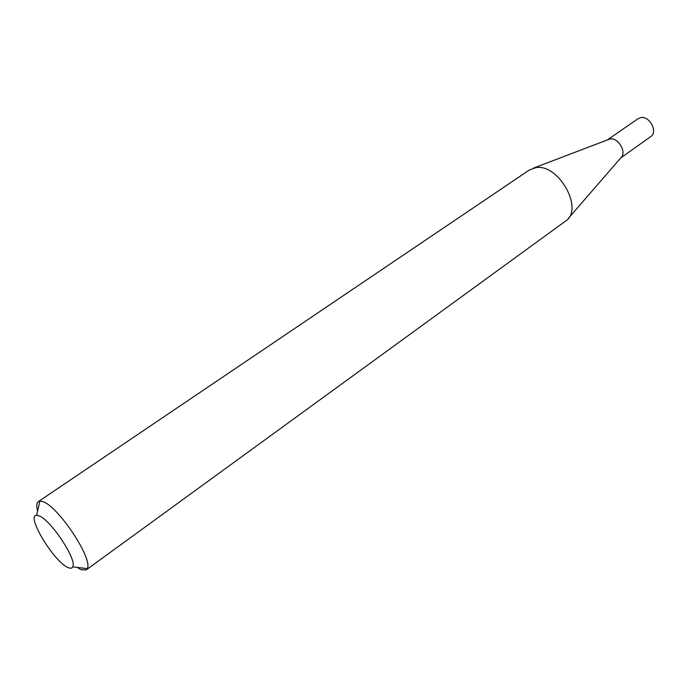 <?xml version="1.0" encoding="UTF-8"?>
<svg xmlns="http://www.w3.org/2000/svg" width="688" height="688" viewBox="0 0 688 688"><rect width="100%" height="100%" fill="white"/><g stroke="black" fill="none" stroke-linecap="round" stroke-linejoin="round"><path stroke-width="1.03" d="M533.587 168.07L610.024 138.924C618.323 137.316 627.112 152.641 620.868 157.776L568.632 218.053M607.831 139.595L638.206 118.603L640.881 117.571C649.678 115.765 658.167 132.079 650.805 136.568L620.705 157.965M37.608 511.141C36.301 506.119 36.541 502.945 38.339 501.621L529.433 169.962L535.986 167.614C557.916 163.589 583.269 207.243 566.723 220.246L86.206 569.905L81.064 569.673L77.013 567.351M38.7 515.716L36.67 515.321C25.361 514.762 54.335 562.5 68.232 567.609C70.572 568.615 72.085 568.348 72.765 566.809C77.323 559.8 50.061 518.847 38.7 515.716M38.339 501.621L39.852 501.122L42.536 501.561C57.586 505.259 93.663 559.559 87.195 568.658L86.206 569.905M36.67 515.321L39.852 501.122M72.765 566.809L87.195 568.658"/></g></svg>
